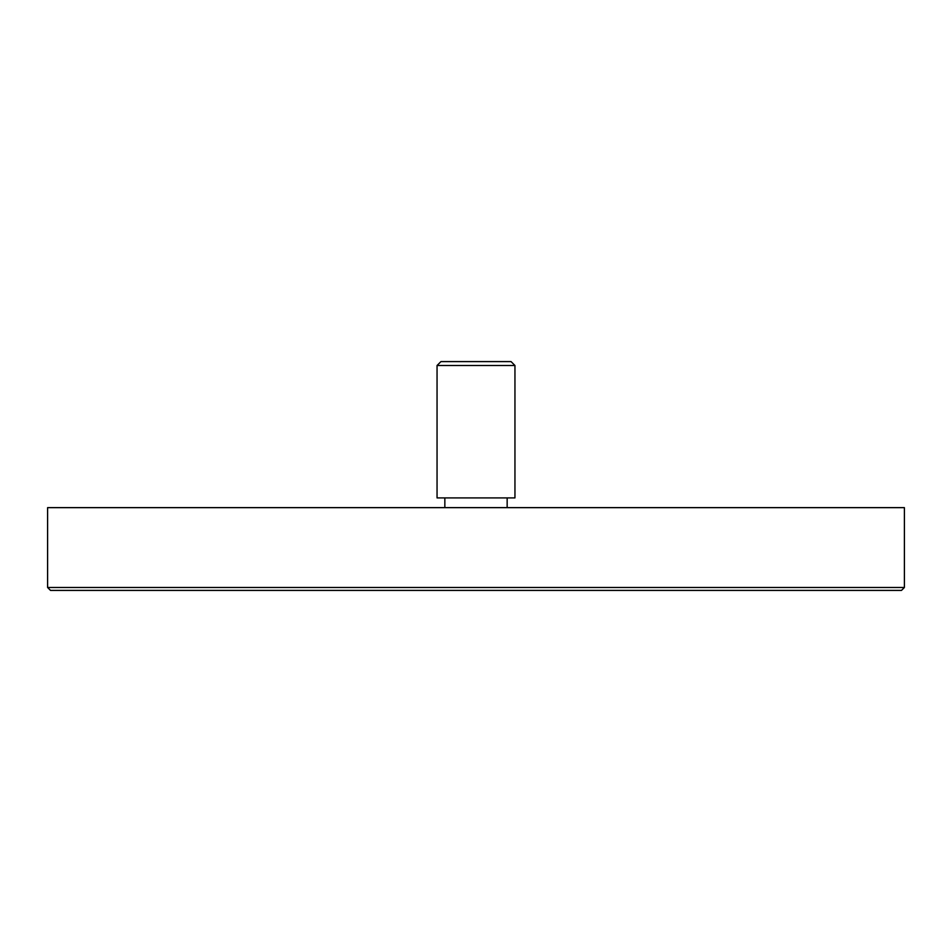 <?xml version="1.0" encoding="UTF-8"?>
<svg xmlns="http://www.w3.org/2000/svg" width="952" height="952" viewBox="0 0 952 952"><rect width="100%" height="100%" fill="white"/><g stroke="black" fill="none" stroke-linecap="round" stroke-linejoin="round"><path stroke-width="1.43" d="M437.051 365.497L514.949 365.497L511.045 361.593L440.954 361.593L437.051 365.497L437.051 497.908L514.949 497.908L514.949 365.497M444.846 507.642L444.846 497.908M50.516 590.407L901.484 590.407L904.4 587.479L47.6 587.479L50.516 590.407M904.4 587.479L904.4 507.642L47.6 507.642L47.6 587.479M507.154 497.908L507.154 507.642"/></g></svg>

